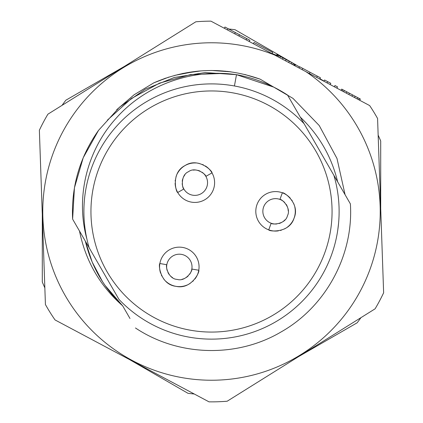 <?xml version="1.0" encoding="UTF-8"?>
<svg xmlns="http://www.w3.org/2000/svg" width="423" height="423" viewBox="0 0 423 423"><rect width="100%" height="100%" fill="white"/><g stroke="black" fill="none" stroke-linecap="round" stroke-linejoin="round"><path stroke-width="0.63" d="M359.703 100.283L360.364 99.035L341.694 89.105L341.033 90.348M274.67 55.048L369.665 105.581A190.361 190.361 0 0 1 377.575 118.477L383.635 292.785A190.361 190.361 0 0 1 375.106 308.816L227.177 401.221A190.361 190.361 0 0 1 209.031 401.85L55.043 319.941A190.361 190.361 0 0 1 45.425 304.539L39.365 130.231A190.361 190.361 0 0 1 47.894 114.194L195.823 21.795A190.361 190.361 0 0 1 210.94 21.15L274.67 55.048A168.729 168.729 0 0 0 43.183 223.27A168.729 168.729 0 0 0 295.82 357.657A168.729 168.729 0 0 0 305.935 71.683M224.322 28.267L238.847 35.992L239.508 34.749L224.983 27.024L224.322 28.267M317.313 76.135L316.653 77.383L319.762 79.038L320.428 77.79L310.054 72.275L309.387 73.517M327.027 82.897L330.136 84.558L330.802 83.31L327.688 81.655L327.027 82.897L323.912 81.242L324.578 80L327.688 81.655M344.285 90.485L343.624 91.728L354.516 97.523L357.112 98.903L357.773 97.66M116.7 109.726L134.096 94.789L153.803 82.845C188.764 67.754 224.206 66.522 260.129 79.154L292.996 98.39L319.233 125.541L336.994 158.488L345.078 194.696L333.863 175.275L350.381 203.891L287.54 95.043L345.078 194.696M129.993 318.508L122.712 305.898A129.586 129.586 0 0 1 122.12 305.332C99.775 285.599 85.568 260.832 79.487 231.021L72.619 219.125C71.149 186.707 79.72 157.213 98.337 130.633C79.72 157.213 71.149 186.707 72.619 219.125L89.153 247.767L72.619 219.125L74.437 187.838L83.215 157.758L98.506 130.4L119.529 107.162L145.221 89.221L174.281 77.488L205.229 72.555L236.494 74.681L273.766 87.133L236.494 74.681C254.863 78.075 271.878 84.859 287.54 95.043C271.878 84.859 254.863 78.075 236.494 74.681L234.432 85.975M338.59 223.101L337.824 229.631M102.408 281.448L92.177 262.049L85.361 241.205L79.487 231.021M333.863 175.275A127.609 127.609 0 0 1 118.926 299.341L89.153 247.767A127.609 127.609 0 0 1 304.063 123.664L300.288 117.118C319.079 135.022 331.532 156.584 337.639 181.811M120.618 303.883L122.712 305.892L105.073 285.44M230.128 71.736L227.035 71.36M218.072 70.657L211.172 70.504M199.333 71.027L195.569 71.402M195.542 71.408L174.736 75.379M166.054 78.028L153.803 82.845L165.388 78.255M199.741 70.995L182.614 73.491M214.133 70.525L225.903 71.238M216.925 70.604L214.07 70.525M200.994 70.895L182.487 73.517M165.039 78.377L153.803 82.845L169.078 77.034M244.684 74.464L260.129 79.154L245.06 74.554M200.825 70.905L182.535 73.507M304.063 123.664L300.288 117.118M102.461 281.528L104.693 284.885M122.12 305.332C103.646 287.524 91.394 266.146 85.361 241.205M107.431 120.106L131.31 98.575L159.508 83.13L190.509 74.601L222.635 73.449M231.037 71.862L212.092 70.504M200.095 70.964L182.768 73.459M168.439 77.24L153.803 82.845M72.619 219.125L74.437 187.838L83.215 157.758L98.506 130.4L119.529 107.162L145.221 89.221L174.281 77.488L205.229 72.555L236.494 74.681C191.577 68.071 144.904 85.446 115.913 118.482C86.387 151.106 75.49 198.191 86.921 239.148M211.505 332.071A120.56 120.56 0 0 0 332.066 211.511A120.56 120.56 0 0 0 211.505 90.95A120.56 120.56 0 0 0 90.945 211.511A120.56 120.56 0 0 0 211.505 332.071M290.321 198.239A19.738 19.738 0 0 0 257.02 204.515A19.738 19.738 0 0 0 278.318 230.873M280.449 230.45A19.738 19.738 0 0 0 281.374 230.186M284.441 228.954A19.738 19.738 0 0 0 286.429 227.796M287.407 227.109A19.738 19.738 0 0 0 289.956 224.819M290.12 224.645A19.738 19.738 0 0 0 295.275 210.622M295.265 210.39A19.738 19.738 0 0 0 294.805 206.99M294.508 205.837A19.738 19.738 0 0 0 293.742 203.664M292.208 200.74A19.738 19.738 0 0 0 291.696 199.973M194.86 279.058A19.738 19.738 0 0 0 182.683 247.434A19.738 19.738 0 0 0 160.597 273.136M161.396 275.156A19.738 19.738 0 0 0 161.819 276.018M163.59 278.81A19.738 19.738 0 0 0 165.081 280.56M165.932 281.395A19.738 19.738 0 0 0 168.65 283.489M168.846 283.616A19.738 19.738 0 0 0 183.571 286.16M183.799 286.112A19.738 19.738 0 0 0 187.061 285.044M188.14 284.542A19.738 19.738 0 0 0 190.139 283.399M192.74 281.364A19.738 19.738 0 0 0 193.401 280.719M175.127 183.207A19.738 19.738 0 0 0 204.663 199.825A19.738 19.738 0 0 0 205.308 165.938M203.405 164.891A19.738 19.738 0 0 0 202.527 164.499M199.386 163.474A19.738 19.738 0 0 0 197.118 163.077M195.934 162.977A19.738 19.738 0 0 0 192.502 163.088M192.269 163.119A19.738 19.738 0 0 0 179.304 170.538M179.162 170.723A19.738 19.738 0 0 0 177.327 173.626M176.809 174.699A19.738 19.738 0 0 0 176.005 176.851M175.291 180.082A19.738 19.738 0 0 0 175.191 180.996M202.02 172.209A12.69 12.69 0 0 1 205.874 176.386L211.997 172.885C212.854 171.4 198.503 156.848 185.057 165.552C170.739 172.737 176.01 192.481 177.729 192.491L183.846 188.991C182.123 188.452 180.272 175.027 188.558 171.675C195.653 166.228 206.287 174.625 205.874 176.386A12.69 12.69 0 0 1 201.163 193.702A12.69 12.69 0 0 1 182.202 183.55M200.021 171.093A12.69 12.69 0 0 0 197.827 170.347M195.5 170.014A12.69 12.69 0 0 0 193.126 170.115M184.904 174.821A12.69 12.69 0 0 0 183.608 176.825M182.72 178.987A12.69 12.69 0 0 0 182.25 181.261M276.806 223.957A12.69 12.69 0 0 1 271.164 223.238L268.732 229.853C269.028 231.545 289.374 233.459 294.075 218.141C300.42 203.431 283.68 191.704 282.363 192.798L279.926 199.418C281.596 198.72 291.643 207.809 287.455 215.709C285.525 224.439 271.984 224.851 271.164 223.238A12.69 12.69 0 0 1 263.635 206.947A12.69 12.69 0 0 1 284.69 202.527M279.053 223.524A12.69 12.69 0 0 0 281.216 222.683M283.209 221.446A12.69 12.69 0 0 0 284.959 219.838M288.232 210.95A12.69 12.69 0 0 0 287.936 208.581M287.222 206.35A12.69 12.69 0 0 0 286.117 204.309M167.127 270.397A12.69 12.69 0 0 1 166.815 264.724L159.868 263.524C158.26 264.116 160.047 284.478 175.957 286.334C191.571 289.924 200.084 271.344 198.773 270.244L191.825 269.044C192.814 270.561 185.681 282.083 177.158 279.392C168.227 279.064 165.377 265.818 166.815 264.724A12.69 12.69 0 0 1 181.483 254.376A12.69 12.69 0 0 1 189.626 274.289M167.957 272.528A12.69 12.69 0 0 0 169.174 274.506M170.749 276.245A12.69 12.69 0 0 0 172.647 277.678M181.98 279.291A12.69 12.69 0 0 0 184.254 278.577M186.321 277.472A12.69 12.69 0 0 0 188.129 276.018M350.381 203.891C353.734 255.148 325.795 306.749 281.046 331.965C236.832 358.107 178.178 356.504 135.46 327.973C178.178 356.504 236.832 358.107 281.046 331.965C325.795 306.749 353.734 255.148 350.381 203.891M299.563 66.966L296.105 64.968A169.205 169.205 0 0 0 295.492 64.619L296.105 64.968A169.205 169.205 0 0 1 299.542 67.008M276.499 55.281A169.205 169.205 0 0 0 272.111 53.525M228.721 29.013A183.307 183.307 0 0 1 235.045 29.716L293.557 63.498M44.843 287.846A183.307 183.307 0 0 1 42.295 282.009L42.295 214.445M194.279 394.003A183.307 183.307 0 0 1 187.955 393.295L129.443 359.513M360.941 317.668A183.307 183.307 0 0 1 357.16 322.797L298.649 356.578M330.067 338.437L344.951 329.845M309.842 350.112L323.584 342.181M378.157 135.17A183.307 183.307 0 0 1 380.705 141.007L380.705 208.571M319.931 78.726L324.002 81.079M124.351 66.437L65.84 100.219A183.307 183.307 0 0 0 62.059 105.348M249.221 41.512L249.882 40.27L239.508 34.749M246.768 38.609L246.107 39.857M228.097 28.679L227.437 29.922M235.357 32.539L234.696 33.787M272.042 53.652L272.703 52.41L254.033 42.474L253.372 43.717M294.868 65.792L295.529 64.55L280.486 56.545L276.854 54.615L276.193 55.862M277.372 54.89L276.711 56.137M277.89 55.164L277.229 56.412M278.931 55.72L278.265 56.962M280.486 56.545L279.825 57.792M283.077 57.925L282.416 59.172M286.191 59.58L285.53 60.827M289.306 61.235L288.639 62.482M291.896 62.615L291.236 63.862M293.451 63.445L292.79 64.687M294.493 63.995L293.826 65.242M295.011 64.27L294.35 65.517M310.054 72.275L299.68 66.755L299.013 68.003M302.789 68.41L302.128 69.658M336.882 88.143L337.543 86.895L334.953 85.52L334.286 86.763M359.328 98.485L358.667 99.733M355.177 96.28L354.516 97.523M352.586 94.9L351.925 96.143M349.472 93.245L348.811 94.488M346.881 91.865L346.22 93.108M342.73 89.655L342.07 90.903"/></g></svg>
